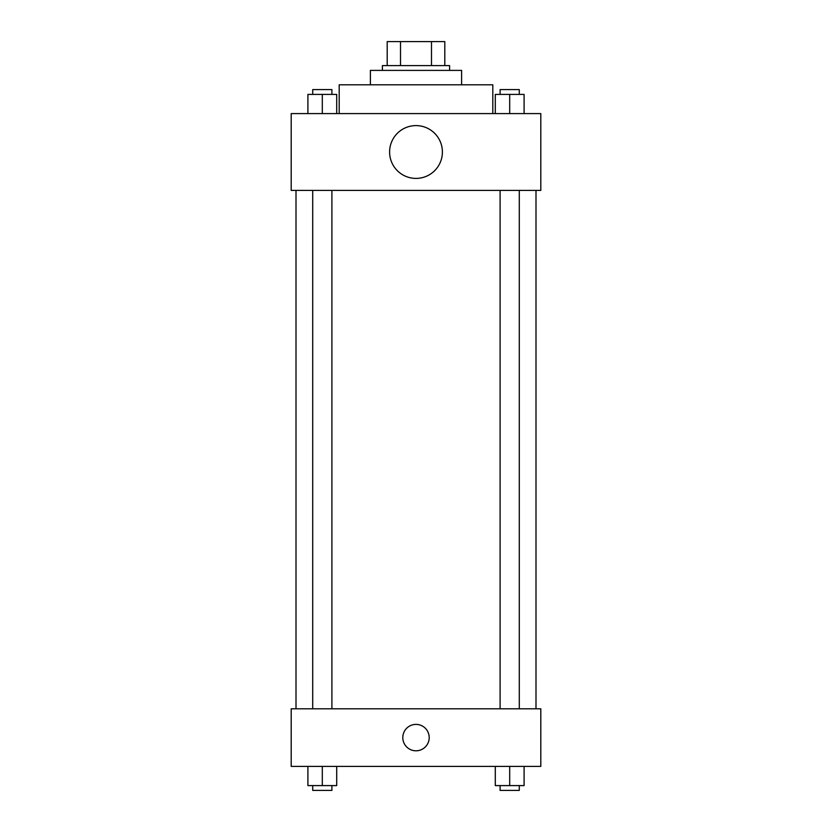 <?xml version="1.0" encoding="UTF-8"?>
<svg xmlns="http://www.w3.org/2000/svg" width="832" height="832" viewBox="0 0 832 832"><rect width="100%" height="100%" fill="white"/><g stroke="black" fill="none" stroke-linecap="round" stroke-linejoin="round"><path stroke-width="1.25" d="M400.514 65.603L400.514 41.6L387.202 41.6L387.202 65.603L387.202 41.6M400.514 41.6L444.798 41.6L444.798 65.603M431.486 65.603L431.486 41.6M382.398 70.398L382.398 65.603L449.602 65.603L449.602 70.398M370.396 84.802L370.396 70.398L461.604 70.398L461.604 84.802M339.196 113.599L339.196 84.802L492.804 84.802L492.804 113.599M291.2 113.599L540.8 113.599L540.8 190.403L291.2 190.403L291.2 113.599M416 178.402A26.395 26.395 0 0 1 393.141 138.798A26.395 26.395 0 0 1 438.859 138.798A26.395 26.395 0 0 1 416 178.402M291.2 708.802L540.8 708.802L540.8 766.397L291.2 766.397L291.2 708.802M416 750.797A13.198 13.198 0 0 1 404.57 730.995A13.198 13.198 0 0 1 427.43 730.995A13.198 13.198 0 0 1 416 750.797M495.3 766.397L495.3 785.595L524.098 785.595L524.098 766.397L524.098 785.595M509.694 785.595L509.694 766.397M519.293 785.595L519.293 790.4L500.094 790.4L500.094 785.595M307.902 766.397L307.902 785.595L336.7 785.595L336.7 766.397L336.7 785.595M322.306 785.595L322.306 766.397M331.906 785.595L331.906 790.4L312.707 790.4L312.707 785.595M495.3 113.599L495.3 94.401L524.098 94.401L524.098 113.599L524.098 94.401M509.694 113.599L509.694 94.401M519.293 94.401L519.293 89.596L500.094 89.596L500.094 94.401M307.902 113.599L307.902 94.401L336.7 94.401L336.7 113.599L336.7 94.401M322.306 113.599L322.306 94.401M331.906 94.401L331.906 89.596L312.707 89.596L312.707 94.401M535.995 708.802L535.995 190.403M296.005 708.802L296.005 190.403M500.094 190.403L500.094 708.802M519.293 190.403L519.293 708.802M331.906 708.802L331.906 190.403M312.707 708.802L312.707 190.403"/></g></svg>
